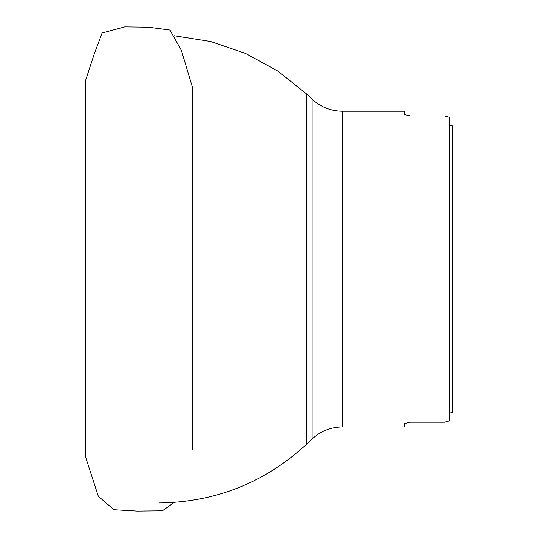 <?xml version="1.0" encoding="UTF-8"?>
<svg xmlns="http://www.w3.org/2000/svg" width="538" height="538" viewBox="0 0 538 538"><rect width="100%" height="100%" fill="white"/><g stroke="black" fill="none" stroke-linecap="round" stroke-linejoin="round"><path stroke-width="0.81" d="M404.448 423.54L410.319 422.182L404.448 423.54L404.448 426.923L342.417 426.923L342.417 111.245L404.448 111.245L404.448 114.628L410.319 115.986L404.448 114.628M410.319 422.182L444.455 422.182L449.6 420.803L444.455 422.182M449.6 420.803L449.6 117.365L444.455 115.986L449.6 117.365M444.455 115.986L410.319 115.986M452.532 412.229L449.6 413.15L452.532 412.229L452.532 125.939L449.6 125.018L452.532 125.939M342.417 111.245C330.776 111.09 320.675 107.069 312.121 99.174L312.121 438.995C320.675 431.099 330.776 427.078 342.417 426.923M312.121 99.174L306.794 94.13L306.794 444.038L312.121 438.995M158.885 502.983C215.718 502.223 265.019 482.579 306.794 444.038M174.11 35.73L210.58 41.493L245.523 53.41L277.911 71.13L306.794 94.13M85.468 140.102L85.468 246.606M85.468 457.058L85.468 80.821L94.264 53.914L102.086 33.026L124.762 26.9L148.246 27.203L169.954 30.074L181.393 50.424L192.759 88.393L192.765 449.425M85.468 455.363L85.468 456.19M85.468 456.648L98.34 496.332L113.969 509.715L137.21 511.1L162.368 510.824L174.13 502.438"/></g></svg>
